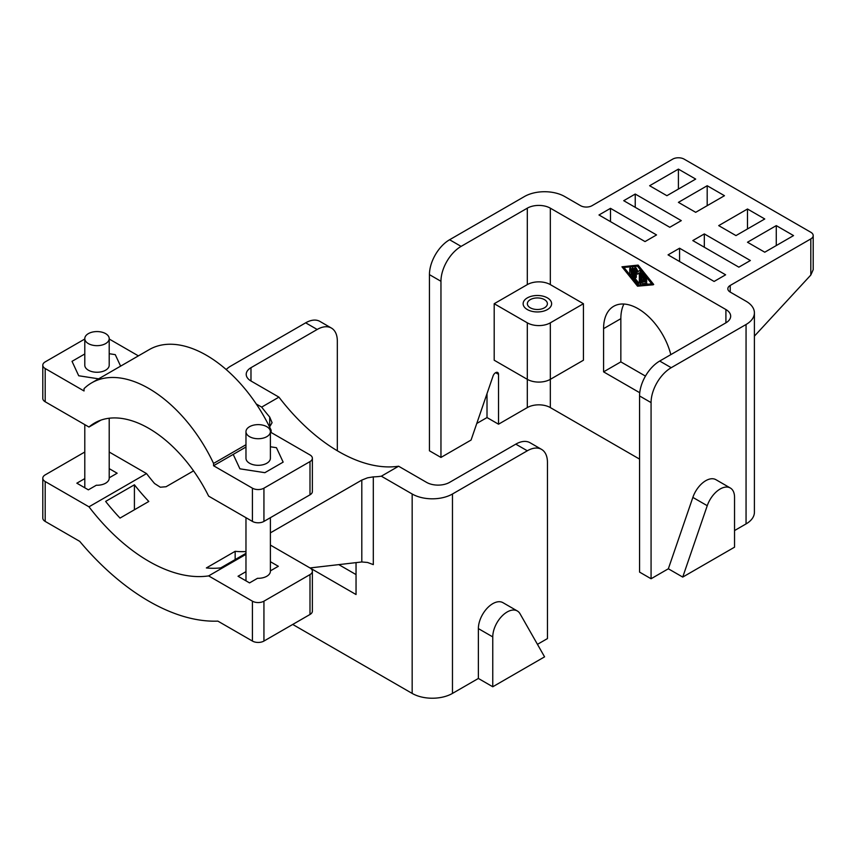 <?xml version="1.0" encoding="UTF-8"?>
<svg xmlns="http://www.w3.org/2000/svg" width="856" height="856" viewBox="0 0 856 856"><rect width="100%" height="100%" fill="white"/><g stroke="black" fill="none" stroke-linecap="round" stroke-linejoin="round"><path stroke-width="1.28" d="M527.307 309.54A14.242 8.228 0 0 0 542.832 311.317A14.242 8.228 0 0 0 551.617 303.72A14.242 8.228 0 0 0 547.455 297.909A14.242 8.228 0 0 0 531.929 296.123A14.242 8.228 0 0 0 523.134 303.72A14.242 8.228 0 0 0 527.307 309.54A14.242 8.228 0 0 0 542.832 311.327A14.242 8.228 0 0 0 551.628 303.72A14.242 8.228 0 0 0 547.455 297.909A14.242 8.228 0 0 0 531.929 296.123A14.242 8.228 0 0 0 523.134 303.72A14.242 8.228 0 0 0 527.307 309.54M530.292 307.807A10.015 5.778 180 0 1 527.36 303.72A10.015 5.778 180 0 1 533.545 298.38A10.015 5.778 180 0 1 544.459 299.632A10.015 5.778 180 0 1 547.391 303.72A10.015 5.778 180 0 1 541.206 309.059A10.015 5.778 180 0 1 530.292 307.807M269.587 426.973L272.08 422.693L269.694 417.043A158.841 91.71 60 0 1 261.669 407.103L278.938 397.141A158.841 91.71 -120 0 0 398.607 466.22L426.555 482.367A16.285 9.405 0 0 0 438.079 485.117A16.285 9.405 0 0 0 449.593 482.367L515.793 444.146L527.307 450.791A28.494 16.446 -60 0 1 541.548 449.379L541.548 449.379A28.494 16.446 -60 0 1 547.455 462.422L547.455 638.576L537.45 644.343M317.18 329.474A28.494 16.446 -60 0 1 331.433 328.073L319.919 321.417A28.494 16.446 120 0 0 305.667 322.83L317.18 329.474L250.979 367.695A16.285 9.405 0 0 0 246.218 374.35A16.285 9.405 0 0 0 250.979 380.995L278.938 397.141M319.919 321.417L331.433 328.073A28.494 16.446 -60 0 1 337.328 341.116L337.328 450.77M530.035 442.734L541.548 449.379L530.035 442.734A28.494 16.446 120 0 0 515.793 444.146M292.72 624.441L412.164 693.413A28.494 16.446 0 0 0 432.323 698.228A28.494 16.446 0 0 0 452.471 693.413L478.376 678.455L492.767 686.769L544.577 656.852L520.052 613.784A20.351 11.749 120 0 0 517.334 610.981A20.351 11.749 120 0 0 501.648 616.427A20.351 11.749 120 0 0 492.767 636.907L492.767 686.769M527.307 450.791L452.471 493.998A28.494 16.446 180 0 1 432.323 498.813A28.494 16.446 180 0 1 412.164 493.998L381.337 476.193A158.841 91.71 60 0 1 373.312 476.867L367.556 477.819L361.799 480.088L270.389 532.86M270.389 545.079L309.99 567.945L361.799 561.964L367.556 562.467L373.312 564.618L373.312 476.867M88.971 506.816L45.186 481.532A8.143 4.697 180 0 1 42.8 478.204L42.8 518.094A8.143 4.697 0 0 0 45.186 521.411L79.726 541.356A207.698 119.915 -120 0 0 217.884 621.124L252.424 641.058A8.143 4.697 0 0 0 258.18 642.439A8.143 4.697 0 0 0 263.937 641.058L309.99 614.48A8.143 4.697 0 0 0 312.376 611.152L312.376 571.273A8.143 4.697 180 0 1 309.99 574.59L263.937 601.18A8.143 4.697 180 0 1 258.18 602.56A8.143 4.697 180 0 1 252.424 601.18L208.629 575.895A158.841 91.71 60 0 1 88.971 506.816L146.536 473.582A158.841 91.71 -120 0 0 154.561 483.522L160.318 487.214L166.075 486.732L193.563 470.864M42.8 478.204A8.143 4.697 180 0 1 45.186 474.887L84.787 452.022M266.815 436.667A12.209 7.051 180 0 1 253.504 438.186A12.209 7.051 180 0 1 245.972 431.681A12.209 7.051 180 0 1 249.545 426.695A12.209 7.051 180 0 1 262.856 425.165A12.209 7.051 180 0 1 270.389 431.681A12.209 7.051 180 0 1 266.815 436.667M270.389 431.681L270.389 458.26A12.209 7.051 180 0 1 266.815 463.246A12.209 7.051 180 0 1 253.504 464.776A12.209 7.051 180 0 1 245.972 458.26L245.972 431.681M270.368 570.877A12.209 7.051 180 0 1 270.389 571.273A12.209 7.051 180 0 1 266.815 576.249A12.209 7.051 180 0 1 257.495 578.303L249.545 582.904L238.032 576.249L245.982 571.658A12.209 7.051 180 0 1 245.972 571.273L245.972 517.687M245.982 571.658L245.982 580.85M105.63 343.598A12.209 7.051 0 0 0 109.204 338.612A12.209 7.051 0 0 0 101.671 332.107A12.209 7.051 0 0 0 88.361 333.637A12.209 7.051 0 0 0 84.787 338.612A12.209 7.051 0 0 0 92.32 345.129A12.209 7.051 0 0 0 105.63 343.598M109.204 338.612L109.204 365.202A12.209 7.051 180 0 1 105.63 370.188A12.209 7.051 180 0 1 92.32 371.718A12.209 7.051 180 0 1 84.787 365.202L84.787 338.612M109.204 468.639L117.144 473.218L109.204 477.809A12.209 7.051 180 0 1 109.204 478.204A12.209 7.051 180 0 1 105.63 483.191A12.209 7.051 180 0 1 96.311 485.245L88.361 489.846L76.847 483.191L84.797 478.6A12.209 7.051 180 0 1 84.787 478.204L84.787 424.63M263.937 521.411L263.937 488.177A8.143 4.697 180 0 1 258.18 489.557A8.143 4.697 180 0 1 252.424 488.177L213.561 465.739L213.561 463.438A114.148 65.901 -120 0 0 91.731 382.814A114.148 65.901 -120 0 0 84.038 388.656L84.038 390.967L45.186 368.529A8.143 4.697 180 0 1 42.8 365.202L42.8 398.447A8.143 4.697 0 0 0 45.186 401.764L88.96 427.037A108.327 62.542 60 0 1 94.642 422.992A108.327 62.542 60 0 1 208.639 496.138L252.424 521.411A8.143 4.697 0 0 0 258.18 522.791A8.143 4.697 0 0 0 263.937 521.411L309.99 494.822A8.143 4.697 0 0 0 312.376 491.505L312.376 458.27A8.143 4.697 180 0 1 309.99 461.587L309.99 494.822M42.8 365.202A8.143 4.697 180 0 1 45.186 361.885L84.787 339.019M270.389 432.933L271.127 432.505L309.99 454.943A8.143 4.697 180 0 1 312.376 458.27M263.937 488.177L309.99 461.587M270.389 446.768L276.456 447.709L283.154 462.122L264.868 472.683L239.905 468.82L233.207 454.397L245.972 447.025M213.561 465.739L233.207 454.408M138.394 355.871L109.204 339.019M271.127 432.505L271.127 430.204A114.148 65.901 -120 0 0 149.297 349.58L91.731 382.814M98.622 378.844L78.709 375.763L72.022 361.339L78.709 375.752L98.633 378.834M84.797 478.6L84.797 487.792M84.787 353.967L72.022 361.339M120.61 366.143L115.271 354.641L109.204 353.71M283.154 462.122L264.868 472.673L239.905 468.81L233.207 454.397M213.561 463.438L245.972 444.724M270.271 430.696L271.127 430.204M100.997 420.093L88.96 427.037M261.669 407.103L256.265 403.989M356.043 562.627L356.043 594.535L310.129 568.02M270.389 561.697L278.328 566.287L270.389 570.866M398.607 466.22L381.337 476.193M245.972 554.346L208.629 575.895M245.972 551.564A158.841 91.71 60 0 1 235.154 551.317L206.371 567.945A158.841 91.71 -120 0 0 220.762 567.881L245.972 553.329M120.022 518.083L148.805 501.466A158.841 91.71 60 0 1 134.413 484.796L105.63 501.413A158.841 91.71 -120 0 0 120.022 518.083M134.413 484.796L134.413 509.78M235.154 551.317L235.154 559.578M338.773 564.618L356.043 574.59M226.209 369.546A28.494 16.446 180 0 1 230.831 366.036L305.667 322.83M309.99 567.945A8.143 4.697 180 0 1 312.376 571.273M109.204 452.022L146.536 473.582M478.376 678.455L478.376 628.604A20.351 11.749 -60 0 1 487.257 608.124A20.351 11.749 -60 0 1 502.943 602.667L517.334 610.981M527.307 322.83L527.307 379.336A16.285 9.405 0 0 0 538.82 382.086A16.285 9.405 0 0 0 550.333 379.336L550.333 322.83A16.285 9.405 180 0 1 538.82 325.59A16.285 9.405 180 0 1 527.307 322.83L494.201 303.72L494.201 360.226L527.307 379.336L527.307 407.584A16.285 9.405 180 0 1 538.82 404.835A16.285 9.405 180 0 1 550.333 407.584L550.333 379.336L583.428 360.226L583.428 303.72L550.333 284.609L550.333 208.169A16.285 9.405 0 0 0 538.82 205.419A16.285 9.405 0 0 0 527.307 208.169L527.307 284.609A16.285 9.405 180 0 1 538.82 281.859A16.285 9.405 180 0 1 550.333 284.609M495.645 372.692L498.524 374.35A4.066 2.354 -60 0 0 497.678 372.488A4.066 2.354 -60 0 0 493.056 376.03L471.068 440.048L440.958 457.436L440.958 281.292A28.494 16.446 -60 0 1 446.853 261.433A28.494 16.446 -60 0 1 461.106 246.389L449.593 239.744L524.428 196.538A28.494 16.446 180 0 1 544.577 191.723A28.494 16.446 180 0 1 564.725 196.538L580.55 205.675A8.143 4.697 0 0 0 586.307 207.056A8.143 4.697 0 0 0 592.063 205.675L672.655 159.152A8.143 4.697 180 0 1 678.412 157.772A8.143 4.697 180 0 1 684.169 159.152L810.814 232.265A8.143 4.697 180 0 1 813.2 235.593A8.143 4.697 180 0 1 810.814 238.91L730.222 285.444A8.143 4.697 0 0 0 727.835 288.761A8.143 4.697 0 0 0 730.222 292.089L730.222 285.444M449.593 239.744A28.494 16.446 120 0 0 435.34 254.778A28.494 16.446 120 0 0 429.445 274.637L440.958 281.292M623.906 304.041A48.846 28.205 -120 0 0 620.846 318.678L620.846 361.885L645.456 376.094A28.494 16.446 120 0 0 639.56 395.954L651.074 402.598A28.494 16.446 -60 0 1 656.969 382.739A28.494 16.446 -60 0 1 671.222 367.695L746.058 324.499L746.058 523.915L734.544 530.56M746.058 523.915A28.494 16.446 0 0 0 754.404 512.273L754.404 312.857A28.494 16.446 180 0 1 746.058 324.499M730.222 292.089L746.058 301.226A28.494 16.446 180 0 1 754.404 312.857M725.909 322.83A16.285 9.405 0 0 0 730.671 316.185A16.285 9.405 0 0 0 725.909 309.54L725.909 322.83L659.708 361.05A28.494 16.446 120 0 0 645.456 376.094M754.404 336.13L810.814 275.054L813.2 269.672L813.2 235.593M642.942 279.612L642.942 282.031L645.638 281.795L646.355 283.304L642.642 283.657L641.743 282.534L641.914 273.524L646.237 278.307L646.355 279.473L645.638 279.163L642.942 275.803L642.942 278.232L645.938 279.955L646.355 281.389L642.942 279.612M643.509 279.944L642.942 282.031M643.509 281.699L646.216 281.464L646.451 283.208M642.31 273.556L643.209 273.503L646.815 277.975L646.537 279.11M643.509 276.52L642.942 278.232M643.509 277.89L645.574 279.088M646.291 279.495L646.537 281.025M630.326 268.228L631.525 268.955L631.525 274.38L630.765 275.097L629.749 274.016L629.749 268.591L630.947 269.287L631.343 274.765L630.765 275.097M637.538 266.216L651.93 284.117L637.538 285.39L623.147 267.5L637.538 266.216M623.938 267.425L638.116 285.059L651.726 283.85M638.116 285.059L637.538 285.39M637.538 265.424L653.128 284.802L637.538 286.182L621.948 266.805L638.116 265.093L653.706 284.47L653.128 284.802M638.116 265.093L621.948 266.805M632.145 268.377L633.344 269.073L633.344 277.291L637.838 282.887L637.966 284.042L632.145 277.002L632.145 268.377M632.723 268.014L633.922 268.741L633.922 276.959L633.344 277.291M633.922 276.959L638.416 282.555L638.137 283.678M634.542 276.788L634.713 267.778L637.538 272.026L639.518 270.55L640.534 271.63L640.363 283.828L639.336 282.748L639.336 272.786L637.538 274.145L635.74 270.71L635.74 277.483L634.542 276.788M635.12 267.81L636.168 267.981L638.084 271.63M640.095 270.218L639.518 270.55L640.095 270.218L641.112 271.299L641.112 283.111L640.534 283.464L641.112 283.111M639.336 272.893L637.538 274.145M636.318 271.812L636.318 277.151L635.74 277.505L636.318 277.151M639.56 459.105L550.333 407.584M550.333 208.169L725.909 309.54M639.742 392.733L603.576 371.857L603.576 328.651A48.846 28.205 60 0 1 613.698 306.288A48.846 28.205 60 0 1 670.815 354.641M725.62 274.808L714.107 281.453L668.055 254.863L679.568 248.219L725.62 274.808M750.37 260.513L738.856 267.158L692.804 240.579L704.317 233.923L750.37 260.513M793.544 235.593L764.761 252.21L747.491 242.237L776.274 225.62L793.544 235.593M735.978 235.593L718.708 225.62L747.491 209.003L764.761 218.976L735.978 235.593M747.491 228.937L747.491 209.003M695.682 212.32L678.412 202.358L707.195 185.731L724.465 195.703L695.682 212.32M707.195 205.675L707.195 185.731M679.568 261.508L679.568 248.219M704.317 247.224L704.317 233.923M645.028 241.574L598.975 214.984L610.488 208.34L656.541 234.929L645.028 241.574M678.412 189.058L678.412 169.114L695.682 179.086L666.899 195.703L649.629 185.731L678.412 169.114M635.238 207.334L635.238 194.044L681.29 220.634L669.777 227.279L623.724 200.689L635.238 194.044M610.488 221.629L610.488 208.34M776.274 245.554L776.274 225.62M668.343 568.78L682.735 577.083L707.249 505.703A20.351 11.749 -60 0 1 730.328 488.006L715.937 479.692A20.351 11.749 -60 0 0 692.857 497.4L668.343 568.78L651.074 578.752L639.56 572.097L639.56 395.954M730.328 488.006A20.351 11.749 -60 0 1 734.544 497.325L734.544 547.177L682.735 577.083M651.074 578.752L651.074 402.598M498.524 374.35L498.524 424.202L487.01 417.557L487.01 393.653M487.01 417.557L476.76 423.474M440.958 457.436L429.445 450.791L429.445 274.637M527.307 407.584L498.524 424.202M550.333 322.83L583.428 303.72M494.201 303.72L527.307 284.609M461.106 246.389L527.307 208.169M603.576 371.857L620.846 361.885M250.979 380.995L250.979 367.695M452.471 693.413L452.471 493.998M361.799 480.088L361.799 561.964M309.99 574.59L309.99 614.48M252.424 601.18L252.424 641.058M252.424 488.177L252.424 521.411M45.186 401.764L45.186 368.529M269.694 417.043L269.694 426.909M412.164 493.998L412.164 693.413M45.186 521.411L45.186 481.532M263.937 641.058L263.937 601.18M478.376 628.604L492.767 636.907M646.216 281.464L645.638 281.795M643.209 273.503L642.642 273.834M646.815 277.975L646.237 278.307M646.515 279.623L645.938 279.955M631.525 268.955L630.947 269.287M633.922 268.741L633.344 269.073M638.416 282.555L637.838 282.887M636.168 267.981L635.591 268.324M641.112 271.299L640.534 271.63M810.814 238.91L810.814 275.054M692.857 497.4L707.249 505.703M671.222 367.695L659.708 361.05M603.576 328.651L620.846 318.678M109.204 418.231L109.204 478.204M270.389 517.687L270.389 571.273M646.933 282.972L646.355 283.304M642.492 273.192L641.914 273.524M646.933 279.142L646.355 279.473M646.933 281.057L646.355 281.389M630.498 267.875L629.92 268.206M632.894 267.661L632.317 267.992M638.544 283.71L637.966 284.042M635.291 267.447L634.713 267.778M640.941 283.497L640.363 283.828M636.147 277.537L635.569 277.868"/></g></svg>
